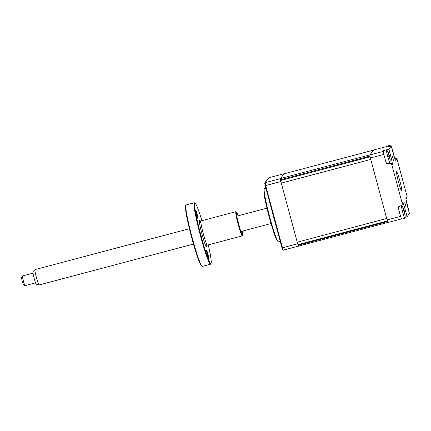 <?xml version="1.0" encoding="UTF-8"?>
<svg xmlns="http://www.w3.org/2000/svg" width="431" height="431" viewBox="0 0 431 431"><rect width="100%" height="100%" fill="white"/><g stroke="black" fill="none" stroke-linecap="round" stroke-linejoin="round"><path stroke-width="0.65" d="M285.909 179.113L285.721 178.412L285.909 179.113M299.567 244.873L300.218 244.032L299.567 244.873M284.153 173.785A3.755 0.296 75.2 0 0 284.137 173.785A3.755 0.296 75.2 0 0 284.121 173.795L280.419 178.547A3.755 0.296 75.2 0 0 280.543 179.781L369.997 156.092A47.539 3.723 75.2 0 0 370.132 156.809L280.678 180.497A3.755 0.296 75.2 0 0 281.298 183.11L297.234 242.179A3.755 0.296 75.2 0 0 297.983 244.625L387.437 220.936A47.539 3.723 75.2 0 0 387.658 221.545L298.204 245.234A3.755 0.296 75.2 0 0 298.624 246.074A3.755 0.296 75.2 0 0 298.64 246.063L282.844 250.239A47.432 3.717 75.2 0 1 281.982 247.863L265.216 185.713A47.432 3.717 75.2 0 1 264.677 182.922L265.13 182.696A47.539 3.723 75.2 0 0 265.679 185.556L265.216 185.713M387.658 221.545A3.755 0.296 75.2 0 0 388.078 222.385M281.298 183.11L370.752 159.422L386.688 218.49L297.234 242.179M373.591 150.096A3.755 0.296 75.2 0 0 373.575 150.107L369.879 154.858L280.419 178.547M404.687 201.886L406.013 206.837L404.687 201.886M392.296 155.947L393.616 160.898L392.296 155.947M401.762 191.035A10.01 0.781 -104.8 0 1 401.719 191.062A10.01 0.781 -104.8 0 1 398.481 181.877A10.01 0.781 -104.8 0 1 396.558 171.743A10.01 0.781 -104.8 0 1 396.595 171.71A10.01 0.781 -104.8 0 1 399.839 180.901A10.01 0.781 -104.8 0 1 401.762 191.035M386.79 146.513L373.666 149.988L369.787 154.971A47.539 3.723 -104.8 0 0 370.364 157.983L383.865 154.406A47.539 3.723 -104.8 0 1 383.288 151.4L383.337 151.335M394.715 158.199A2.5 2.489 37.9 0 1 395.642 158.85L396.784 158.452A2.5 2.489 37.9 0 1 396.956 158.904L395.814 160.37A9.143 0.717 -104.8 0 1 392.889 152.267L391.235 146.104L386.812 146.874M388.87 154.654L389.031 154.325A17.515 17.515 0 0 0 386.602 149.907L388.875 149.142L390.534 155.289L389.279 155.753M390.534 155.289A9.143 0.717 -104.8 0 1 392.361 164.809L391.973 165.305A2.5 2.489 -142.1 0 0 389.295 163.462L386.392 163.758L386.623 163.457A6.756 0.528 75.2 0 1 384.538 157.046A6.756 0.528 75.2 0 1 383.321 150.812A6.756 0.528 75.2 0 1 383.391 150.635L386.478 149.816A6.756 0.528 75.2 0 0 386.408 149.999A6.756 0.528 75.2 0 0 388.078 157.875A6.756 0.528 75.2 0 0 389.936 162.875A6.756 0.528 75.2 0 0 390.001 162.735A6.756 0.528 75.2 0 0 390.001 162.697M386.392 163.758L385.406 160.106M384.075 155.192L383.865 154.406M383.288 151.4L369.787 154.971M392.889 152.267L391.235 146.104L388.875 149.142M399.041 210.651L398.055 207.004L400.728 205.824A2.5 2.489 -142.1 0 0 402.118 202.904L402.506 202.408A2.5 2.489 37.9 0 1 402.064 204.585L401.681 205.075M401.557 218.851L401.509 218.916A47.539 3.723 -104.8 0 1 400.582 216.357L400.367 215.57M401.509 218.916L388.002 222.493A47.539 3.723 -104.8 0 1 387.076 219.929L370.364 157.983M400.582 216.357L387.076 219.929M391.973 165.305L402.118 202.904M402.506 202.408A9.143 0.717 -104.8 0 1 405.431 210.511L407.09 216.658L405.054 217.348M405.964 199.192L409.45 213.62L407.791 207.473A9.143 0.717 -104.8 0 1 405.959 197.964L407.101 196.504L396.956 158.904M407.09 216.658L409.445 213.636M407.101 196.504A2.5 2.489 37.9 0 1 407.182 196.978L406.379 198.637A2.5 2.489 37.9 0 1 406.029 199.478M396.784 158.452L395.572 158.775M284.191 178.817L284.347 179.528M280.225 241.355L278.507 241.807A27.519 2.155 -104.8 0 1 278.286 241.748A27.519 2.155 -104.8 0 1 269.38 215.759A27.519 2.155 -104.8 0 1 264.257 188.762A27.519 2.155 -104.8 0 1 264.305 188.681A27.519 2.155 -104.8 0 1 264.418 188.6L265.889 188.212M284.228 173.758A47.539 3.723 75.2 0 0 284.201 173.688L269.009 177.712L265.13 182.696L280.322 178.671A47.539 3.723 75.2 0 0 280.872 181.532L265.679 185.556L282.467 247.782L281.982 247.863M284.201 173.688L280.322 178.671M280.872 181.532L297.659 243.757L282.467 247.782A47.539 3.723 75.2 0 0 283.35 250.212M297.659 243.757A47.539 3.723 75.2 0 0 298.543 246.193M284.719 179.425L284.508 178.73M269.009 177.712L264.677 182.922M392.393 149.945L392.512 150.586A17.095 7.516 -179.2 0 1 392.867 151.195L393.438 153.635A17.095 15.107 -41.1 0 1 393.508 154.352M390.594 146.174A17.515 17.515 0 0 0 390.077 145.446A6.756 0.528 75.2 0 0 389.947 145.355A6.756 0.528 75.2 0 0 389.899 146.071A6.756 0.528 75.2 0 0 389.926 146.319M391.941 148.722L392.35 149.514M389.947 145.355L386.86 146.174A6.756 0.528 75.2 0 0 386.839 147.1M393.53 154.513A17.095 14.374 -155.6 0 0 393.525 154.492C393.401 153.56 393.261 153.301 393.115 153.7M407.36 205.409L407.473 206.045A17.095 7.516 -179.2 0 1 407.828 206.654L408.405 209.094A17.095 15.107 -41.1 0 1 408.469 209.811M406.902 204.181L407.317 204.973M408.513 210.139A17.095 14.374 -155.6 0 0 408.491 209.951C408.362 209.024 408.227 208.76 408.076 209.164M403.89 209.87L404.003 210.506A17.095 7.516 -179.2 0 1 404.359 211.115L404.93 213.555A17.095 15.107 -41.1 0 1 405 214.272M403.631 209.752L403.917 209.579A17.515 17.515 0 0 0 401.568 205.371A6.756 0.528 75.2 0 0 401.493 205.291M401.38 205.404A6.756 0.528 75.2 0 0 401.39 205.991A6.756 0.528 75.2 0 0 403.464 214.778A6.756 0.528 75.2 0 0 404.898 218.339A6.756 0.528 75.2 0 0 404.962 218.199A17.515 17.515 0 0 0 405.097 215.171M405.108 215.651L405.075 214.913L405.108 215.651A17.095 14.374 -155.6 0 0 405.016 214.417C404.892 213.485 404.752 213.221 404.607 213.625A17.095 7.516 -179.2 0 1 404.37 214.239L403.901 212.698A17.095 6.777 -34.4 0 0 404.089 211.944L403.513 209.504A17.095 14.374 -155.6 0 0 402.872 208.34L402.791 207.553A17.095 15.107 -41.1 0 1 403.432 208.642L403.842 209.434M398.314 206.891A6.756 0.528 75.2 0 0 400.377 215.597A6.756 0.528 75.2 0 0 401.811 219.158L404.898 218.339M404.262 213.415L404.731 213.426L404.31 213.625M390.098 160.332L390.13 159.928L390.098 160.332A17.095 15.629 -135.4 0 0 390.001 158.969L389.462 157.633A17.095 3.874 -179.4 0 1 389.145 157.94L388.665 156.259A17.095 3.136 -32 0 0 388.945 155.796L388.482 153.608A17.095 15.629 -135.4 0 0 387.841 152.353L387.873 151.949A17.095 16.367 -59.2 0 1 388.52 153.167L389.053 154.503M388.827 154.336L389.306 156.022A17.095 3.874 -179.4 0 1 389.576 156.34L390.039 158.527A17.095 16.367 -59.2 0 1 390.125 159.739A17.515 17.515 0 0 1 390.001 162.735M389.128 157.574L389.554 157.584L389.134 157.627M388.778 156.081L389.306 156.022M39 284.972L36.226 284.218A6.497 0.506 -104.8 0 1 33.408 275.258A6.497 0.506 -104.8 0 1 32.901 271.665L34.938 269.634A7.941 0.62 75.2 0 0 35.552 274.024A7.941 0.62 75.2 0 0 39 284.972A7.941 0.62 75.2 0 0 39.032 284.972L193.471 244.075M189.403 228.716L34.965 269.617A7.941 0.62 75.2 0 0 34.938 269.634M32.993 273.179L22.455 275.969A5.005 0.393 75.2 0 0 22.428 275.991A5.005 0.393 75.2 0 0 22.827 278.744A5.005 0.393 75.2 0 0 24.982 285.64A5.005 0.393 75.2 0 0 25.014 285.645L35.552 282.855M24.982 285.64L23.468 284.751A3.755 0.296 -104.8 0 1 21.846 279.579A3.755 0.296 -104.8 0 1 21.55 277.516L22.428 275.991M194.295 202.769L186.073 204.946A31.775 2.489 75.2 0 0 185.944 205.037A31.775 2.489 75.2 0 0 185.912 205.091A31.775 2.489 75.2 0 0 191.8 236.301A31.775 2.489 75.2 0 0 202.128 266.336A31.775 2.489 75.2 0 0 202.344 266.38L210.565 264.203A31.775 2.489 -104.8 0 1 200.27 235.035A31.775 2.489 -104.8 0 1 194.165 202.861A31.775 2.489 -104.8 0 1 194.295 202.769A31.775 2.489 -104.8 0 1 194.51 202.812L195.119 203.168A31.274 2.451 75.2 0 0 194.78 203.216A31.274 2.451 75.2 0 0 201.024 235.784A31.274 2.451 75.2 0 0 211.045 263.497A31.274 2.451 75.2 0 0 211.077 263.449A31.274 2.451 75.2 0 0 208.286 244.878M211.077 263.449L210.727 264.058A31.775 2.489 -104.8 0 1 210.694 264.111A31.775 2.489 -104.8 0 1 210.565 264.203M201.88 220.688A31.274 2.451 75.2 0 0 195.119 203.168M242.335 235.795A12.51 0.981 -104.8 0 1 242.324 235.822A12.51 0.981 -104.8 0 1 242.308 235.843A12.51 0.981 -104.8 0 1 242.26 235.881A12.51 0.981 -104.8 0 1 238.203 224.395A12.51 0.981 -104.8 0 1 235.8 211.729A12.51 0.981 -104.8 0 1 235.854 211.691A12.51 0.981 -104.8 0 1 235.94 211.713L236.544 212.068A12.009 0.943 75.2 0 0 236.414 212.084A12.009 0.943 75.2 0 0 238.812 224.589A12.009 0.943 75.2 0 0 242.664 235.234A12.009 0.943 75.2 0 0 242.675 235.213A12.009 0.943 75.2 0 0 242.254 231.156M238.187 215.796A12.009 0.943 75.2 0 0 236.544 212.068M195.685 210.172A4.38 0.345 75.2 0 0 196.525 214.606A4.38 0.345 75.2 0 0 197.948 218.625A4.38 0.345 75.2 0 0 197.964 218.609A4.38 0.345 75.2 0 0 197.123 214.175A4.38 0.345 75.2 0 0 195.706 210.156A4.38 0.345 75.2 0 0 195.685 210.172M206.422 249.953A4.38 0.345 75.2 0 0 207.263 254.387A4.38 0.345 75.2 0 0 208.679 258.406A4.38 0.345 75.2 0 0 208.701 258.39A4.38 0.345 75.2 0 0 207.861 253.961A4.38 0.345 75.2 0 0 206.438 249.942A4.38 0.345 75.2 0 0 206.422 249.953M202.128 266.336L201.519 265.981A31.274 2.451 -104.8 0 1 191.359 236.42A31.274 2.451 -104.8 0 1 185.556 205.7L185.912 205.091M284.137 173.785L373.58 150.096L284.121 173.795M392.889 152.251L395.125 159.319M389.295 163.462L389.683 162.966A2.5 2.489 -142.1 0 1 392.361 164.809M405.431 210.511L404.267 210.942M277.354 240.363A25.898 2.026 -104.8 0 1 268.922 215.877A25.898 2.026 -104.8 0 1 264.133 190.427M403.12 208.766L403.432 208.642M404.057 211.12L404.359 211.115M388.719 156.329L389.576 156.34M235.854 211.691L200.916 220.947A12.51 0.981 75.2 0 0 200.862 220.979A12.51 0.981 75.2 0 0 203.265 233.65A12.51 0.981 75.2 0 0 207.322 245.131L206.535 245.832M206.492 246.618A13.76 1.077 -104.8 0 1 202.08 234.426A13.76 1.077 -104.8 0 1 199.332 220.096A13.76 1.077 -104.8 0 1 200.927 223.107M387.975 222.412L298.624 246.074M278.286 241.748C275.42 239.356 272.715 229.222 268.976 216.114C265.83 203.006 262.991 193.244 264.257 188.762M392.226 149.778L392.425 149.659A17.515 17.515 0 0 0 391.817 148.275M407.209 205.226L407.392 205.118A17.515 17.515 0 0 0 406.918 204.014M386.849 163.694L389.936 162.875M236.824 216.157L266.978 208.173M240.891 231.517L271.045 223.533M242.675 235.213L242.324 235.822M242.26 235.881L207.322 245.131M200.916 220.947L199.984 220.893"/></g></svg>
